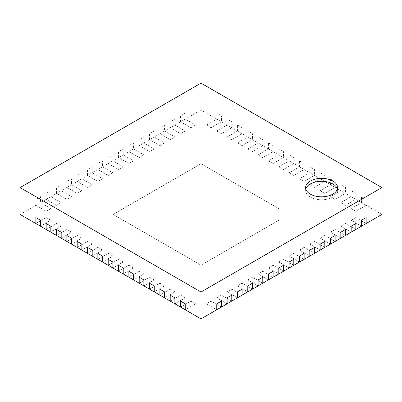 <?xml version="1.0" encoding="UTF-8"?>
<svg xmlns="http://www.w3.org/2000/svg" width="402" height="402" viewBox="0 0 402 402"><rect width="100%" height="100%" fill="white"/><g stroke="black" fill="none" stroke-linecap="round" stroke-linejoin="round"><path stroke-width="0.3" stroke-dasharray="2.01 1.51" d="M305.816 189.051A15.99 9.231 0 0 0 310.294 197.055A15.99 9.231 0 0 0 328.886 198.744A15.99 9.231 0 0 0 337.384 189.051M381.9 214.427L201 109.987L201 83.129M201 109.987L20.1 214.427M366.162 223.517L361.483 226.215L351.147 220.216L361.483 226.185L366.137 223.502L355.8 217.532L351.147 220.216M355.825 229.482L351.147 232.185L340.811 226.185L351.147 232.155L355.8 229.467L345.464 223.502L340.811 226.185M345.489 235.451L340.811 238.15L330.474 232.155L340.811 238.12L345.464 235.436L335.122 229.467L330.474 232.155M335.152 241.421L330.474 244.12L320.138 238.12L330.474 244.089L335.122 241.406L324.786 235.436L320.138 238.12M324.811 247.386L320.138 250.089L309.796 244.089L320.138 250.059L324.786 247.371L314.449 241.406L309.796 244.089M314.475 253.355L309.796 256.054L299.46 250.059L309.796 256.024L314.449 253.34L304.113 247.371L299.46 250.059M304.138 259.325L299.46 262.024L289.123 256.024L299.46 261.993L304.113 259.31L293.777 253.34L289.123 256.024M293.802 265.29L289.123 267.993L278.787 261.993L289.123 267.963L293.777 265.275L283.44 259.31L278.787 261.993M283.465 271.26L278.787 273.958L268.451 267.963L278.787 273.928L283.44 271.244L273.104 265.275L268.451 267.963M273.129 277.229L268.451 279.928L258.114 273.928L268.451 279.898L273.104 277.214L262.762 271.244L258.114 273.928M262.792 283.194L258.114 285.897L247.778 279.898L258.114 285.867L262.762 283.179L252.426 277.214L247.778 279.898M252.451 289.164L247.778 291.862L237.436 285.867L247.778 291.837L252.426 289.149L242.089 283.179L237.436 285.867M242.115 295.133L237.436 297.832L227.1 291.837L237.436 297.802L242.089 295.118L231.753 289.149L227.1 291.837M231.778 301.098L227.1 303.801L216.763 297.802L227.1 303.771L231.753 301.083L221.417 295.118L216.763 297.802M221.442 307.068L216.763 309.771L206.427 303.771L216.763 309.741L221.417 307.053L211.08 301.083L206.427 303.771M35.838 223.517L40.517 226.215L50.853 220.216L46.2 217.532L35.863 223.502L40.517 226.185L50.853 220.216M46.175 229.482L50.853 232.185L61.189 226.185L56.536 223.502L46.2 229.467L50.853 232.155L61.189 226.185M56.511 235.451L61.189 238.15L71.526 232.155L66.878 229.467L56.536 235.436L61.189 238.12L71.526 232.155M66.848 241.421L71.526 244.12L81.862 238.12L77.214 235.436L66.878 241.406L71.526 244.089L81.862 238.12M77.189 247.386L81.862 250.089L92.204 244.089L87.551 241.406L77.214 247.371L81.862 250.059L92.204 244.089M87.525 253.355L92.204 256.054L102.54 250.059L97.887 247.371L87.551 253.34L92.204 256.024L102.54 250.059M97.862 259.325L102.54 262.024L112.877 256.024L108.223 253.34L97.887 259.31L102.54 261.993L112.877 256.024M108.198 265.29L112.877 267.993L123.213 261.993L118.56 259.31L108.223 265.275L112.877 267.963L123.213 261.993M118.535 271.26L123.213 273.958L133.549 267.963L128.896 265.275L118.56 271.244L123.213 273.928L133.549 267.963M128.871 277.229L133.549 279.928L143.886 273.928L139.238 271.244L128.896 277.214L133.549 279.898L143.886 273.928M139.208 283.194L143.886 285.897L154.222 279.898L149.574 277.214L139.238 283.179L143.886 285.867L154.222 279.898M149.549 289.164L154.222 291.862L164.564 285.867L159.911 283.179L149.574 289.149L154.222 291.837L164.564 285.867M159.885 295.133L164.564 297.832L174.9 291.837L170.247 289.149L159.911 295.118L164.564 297.802L174.9 291.837M170.222 301.098L174.9 303.801L185.237 297.802L180.583 295.118L170.247 301.083L174.9 303.771L185.237 297.802M180.558 307.068L185.237 309.771L195.573 303.771L190.92 301.083L180.583 307.053L185.237 309.741L195.573 303.771M310.294 197.086A15.99 9.231 0 0 0 327.72 199.085A15.99 9.231 0 0 0 337.59 190.558A15.99 9.231 0 0 0 321.6 181.322A15.99 9.231 0 0 0 305.61 190.558A15.99 9.231 0 0 0 310.294 197.086M201 163.73L113.133 214.457L201 265.189L279.822 219.678L279.822 209.236L201 163.699L113.133 214.427L201 265.159L279.822 219.653L279.822 209.206L201 163.699M206.427 125.057L211.08 127.741L221.442 121.761L216.789 119.072L206.427 125.057L211.08 127.71L221.417 121.746L216.763 119.057L206.427 125.027M216.789 119.072L216.789 113.103L221.442 115.791L221.442 121.761M216.763 119.057L216.763 113.118L221.417 115.806L221.417 121.746M195.573 303.801L190.92 301.083M190.92 301.113L180.558 307.098M180.583 301.113L180.583 307.053M216.763 131.022L221.417 133.71L231.778 127.725L227.125 125.042L216.763 131.022L221.417 133.68L231.753 127.71L227.1 125.027L216.763 130.997M227.125 125.042L227.125 119.072L231.778 121.761L231.778 127.725M227.1 125.027L227.1 119.087L231.753 121.776L231.753 127.71M185.237 297.832L180.583 295.118M180.583 295.148L170.222 301.128M170.247 295.148L170.247 301.083M227.1 136.992L231.753 139.68L242.115 133.695L237.466 131.012L227.1 136.992L231.753 139.65L242.089 133.68L237.436 130.997L227.1 136.961M237.466 131.012L237.466 125.042L242.115 127.725L242.115 133.695M237.436 130.997L237.436 125.057L242.089 127.741L242.089 133.68M174.9 291.862L170.247 289.149M170.247 289.179L159.885 295.163M159.911 289.179L159.911 295.118M237.436 142.961L242.089 145.645L252.451 139.665L247.803 136.976L237.436 142.961L242.089 145.614L252.426 139.65L247.778 136.961L237.436 142.931M247.803 136.976L247.803 131.007L252.451 133.695L252.451 139.665M247.778 136.961L247.778 131.022L252.426 133.71L252.426 139.65M164.564 285.897L159.911 283.179M159.911 283.209L149.549 289.194M149.574 283.209L149.574 289.149M247.778 148.931L252.426 151.614L262.792 145.63L258.139 142.946L247.778 148.931L252.426 151.584L262.762 145.614L258.114 142.931L247.778 148.901M258.139 142.946L258.139 136.976L262.792 139.665L262.792 145.63M258.114 142.931L258.114 136.992L262.762 139.68L262.762 145.614M154.222 279.928L149.574 277.214M149.574 277.244L139.208 283.224M139.238 277.244L139.238 283.179M258.114 154.896L262.762 157.584L273.129 151.599L268.476 148.916L258.114 154.896L262.762 157.554L273.104 151.584L268.451 148.901L258.114 154.865M268.476 148.916L268.476 142.946L273.129 145.63L273.129 151.599M268.451 148.901L268.451 142.961L273.104 145.645L273.104 151.584M143.886 273.958L139.238 271.244M139.238 271.275L128.871 277.259M128.896 271.275L128.896 277.214M268.451 160.865L273.104 163.549L283.465 157.569L278.812 154.881L268.451 160.865L273.104 163.519L283.44 157.554L278.787 154.865L268.451 160.835M278.812 154.881L278.812 148.916L283.465 151.599L283.465 157.569M278.787 154.865L278.787 148.931L283.44 151.614L283.44 157.554M133.549 267.993L128.896 265.275M128.896 265.305L118.535 271.29M118.56 265.305L118.56 271.244M278.787 166.835L283.44 169.518L293.802 163.534L289.149 160.85L278.787 166.835L283.44 169.488L293.777 163.519L289.123 160.835L278.787 166.805M289.149 160.85L289.149 154.881L293.802 157.569L293.802 163.534M289.123 160.835L289.123 154.896L293.777 157.584L293.777 163.519M123.213 262.024L118.56 259.31M118.56 259.34L108.198 265.32M108.223 259.34L108.223 265.275M289.123 172.8L293.777 175.488L304.138 169.503L299.485 166.82L289.123 172.8L293.777 175.458L304.113 169.488L299.46 166.805L289.123 172.77M299.485 166.82L299.485 160.85L304.138 163.534L304.138 169.503M299.46 166.805L299.46 160.865L304.113 163.549L304.113 169.488M112.877 256.054L108.223 253.34M108.223 253.371L97.862 259.355M97.887 253.371L97.887 259.31M299.46 178.769L304.113 181.453L314.475 175.473L309.826 172.785L299.46 178.769L304.113 181.423L314.449 175.458L309.796 172.77L299.46 178.739M309.826 172.785L309.826 166.82L314.475 169.503L314.475 175.473M309.796 172.77L309.796 166.835L314.449 169.518L314.449 175.458M102.54 250.089L97.887 247.371M97.887 247.401L87.525 253.386M87.551 247.401L87.551 253.34M309.796 184.739L314.449 187.422L324.811 181.438L320.163 178.754L309.796 184.739L314.449 187.392L324.786 181.423L320.138 178.739L309.796 184.709M320.163 178.754L320.163 172.785L324.811 175.473L324.811 181.438M320.138 178.739L320.138 172.8L324.786 175.488L324.786 181.423M92.204 244.12L87.551 241.406M87.551 241.436L77.189 247.416M77.214 241.436L77.214 247.371M320.138 190.704L324.786 193.392L335.152 187.407L330.499 184.724L320.138 190.704L324.786 193.362L335.122 187.392L330.474 184.709L320.138 190.674M330.499 184.724L330.499 178.754L335.152 181.438L335.152 187.407M330.474 184.709L330.474 178.769L335.122 181.453L335.122 187.392M81.862 238.15L77.214 235.436M77.214 235.466L66.848 241.451M66.878 235.466L66.878 241.406M330.474 196.673L335.122 199.357L345.489 193.377L340.836 190.689L330.474 196.673L335.122 199.327L345.464 193.362L340.811 190.674L330.474 196.643M340.836 190.689L340.836 184.724L345.489 187.407L345.489 193.377M340.811 190.674L340.811 184.739L345.464 187.422L345.464 193.362M71.526 232.185L66.878 229.467M66.878 229.497L56.511 235.482M56.536 229.497L56.536 235.436M340.811 202.643L345.464 205.327L355.825 199.342L351.172 196.658L340.811 202.643L345.464 205.296L355.8 199.327L351.147 196.643L340.811 202.613M351.172 196.658L351.172 190.689L355.825 193.377L355.825 199.342M351.147 196.643L351.147 190.704L355.8 193.392L355.8 199.327M61.189 226.215L56.536 223.502M56.536 223.532L46.175 229.512M46.2 223.532L46.2 229.467M351.147 208.608L355.8 211.296L366.162 205.311L361.509 202.628L351.147 208.608L355.8 211.266L366.137 205.296L361.483 202.613L351.147 208.578M361.509 202.628L361.509 196.658L366.162 199.342L366.162 205.311M361.483 202.613L361.483 196.673L366.137 199.357L366.137 205.296M50.853 220.246L46.2 217.532M46.2 217.562L35.838 223.547M35.863 217.562L35.863 223.502M190.92 127.741L195.573 125.057L185.211 119.072L180.558 121.761L190.92 127.741L195.573 125.027L185.237 119.057L180.583 121.746L190.92 127.71M180.558 121.761L180.558 115.791L185.211 113.103L185.211 119.072M180.583 121.746L180.583 115.806L185.237 113.118L185.237 119.057M221.442 307.098L211.08 301.083M211.08 301.113L206.427 303.801M221.417 307.053L221.417 301.113M180.583 133.71L185.237 131.022L174.875 125.042L170.222 127.725L180.583 133.71L185.237 130.997L174.9 125.027L170.247 127.71L180.583 133.68M170.222 127.725L170.222 121.761L174.875 119.072L174.875 125.042M170.247 127.71L170.247 121.776L174.9 119.087L174.9 125.027M231.778 301.128L221.417 295.118M221.417 295.148L216.763 297.832M231.753 301.083L231.753 295.148M170.247 139.68L174.9 136.992L164.534 131.012L159.885 133.695L170.247 139.68L174.9 136.961L164.564 130.997L159.911 133.68L170.247 139.65M159.885 133.695L159.885 127.725L164.534 125.042L164.534 131.012M159.911 133.68L159.911 127.741L164.564 125.057L164.564 130.997M242.115 295.163L231.753 289.149M231.753 289.179L227.1 291.862M242.089 295.118L242.089 289.179M159.911 145.645L164.564 142.961L154.197 136.976L149.549 139.665L159.911 145.645L164.564 142.931L154.222 136.961L149.574 139.65L159.911 145.614M149.549 139.665L149.549 133.695L154.197 131.007L154.197 136.976M149.574 139.65L149.574 133.71L154.222 131.022L154.222 136.961M252.451 289.194L242.089 283.179M242.089 283.209L237.436 285.897M252.426 289.149L252.426 283.209M149.574 151.614L154.222 148.931L143.861 142.946L139.208 145.63L149.574 151.614L154.222 148.901L143.886 142.931L139.238 145.614L149.574 151.584M139.208 145.63L139.208 139.665L143.861 136.976L143.861 142.946M139.238 145.614L139.238 139.68L143.886 136.992L143.886 142.931M262.792 283.224L252.426 277.214M252.426 277.244L247.778 279.928M262.762 283.179L262.762 277.244M139.238 157.584L143.886 154.896L133.524 148.916L128.871 151.599L139.238 157.584L143.886 154.865L133.549 148.901L128.896 151.584L139.238 157.554M128.871 151.599L128.871 145.63L133.524 142.946L133.524 148.916M128.896 151.584L128.896 145.645L133.549 142.961L133.549 148.901M273.129 277.259L262.762 271.244M262.762 271.275L258.114 273.958M273.104 277.214L273.104 271.275M128.896 163.549L133.549 160.865L123.188 154.881L118.535 157.569L128.896 163.549L133.549 160.835L123.213 154.865L118.56 157.554L128.896 163.519M118.535 157.569L118.535 151.599L123.188 148.916L123.188 154.881M118.56 157.554L118.56 151.614L123.213 148.931L123.213 154.865M283.465 271.29L273.104 265.275M273.104 265.305L268.451 267.993M283.44 271.244L283.44 265.305M118.56 169.518L123.213 166.835L112.851 160.85L108.198 163.534L118.56 169.518L123.213 166.805L112.877 160.835L108.223 163.519L118.56 169.488M108.198 163.534L108.198 157.569L112.851 154.881L112.851 160.85M108.223 163.519L108.223 157.584L112.877 154.896L112.877 160.835M293.802 265.32L283.44 259.31M283.44 259.34L278.787 262.024M293.777 265.275L293.777 259.34M108.223 175.488L112.877 172.8L102.515 166.82L97.862 169.503L108.223 175.488L112.877 172.77L102.54 166.805L97.887 169.488L108.223 175.458M97.862 169.503L97.862 163.534L102.515 160.85L102.515 166.82M97.887 169.488L97.887 163.549L102.54 160.865L102.54 166.805M304.138 259.355L293.777 253.34M293.777 253.371L289.123 256.054M304.113 259.31L304.113 253.371M97.887 181.453L102.54 178.769L92.204 172.8L87.525 175.473L97.887 181.453L102.54 178.739L92.204 172.77L87.551 175.458L97.887 181.423M87.525 175.473L87.525 169.503L92.174 166.82L92.174 172.785M87.551 175.458L87.551 169.518L92.204 166.835L92.204 172.77M314.475 253.386L304.113 247.371M304.113 247.401L299.46 250.089M314.449 253.34L314.449 247.401M87.551 187.422L92.204 184.739L81.837 178.754L77.189 181.438L87.551 187.422L92.204 184.709L81.862 178.739L77.214 181.423L87.551 187.392M77.189 181.438L77.189 175.473L81.837 172.785L81.837 178.754M77.214 181.423L77.214 175.488L81.862 172.8L81.862 178.739M324.811 247.416L314.449 241.406M314.449 241.436L309.796 244.12M324.786 247.371L324.786 241.436M77.214 193.392L81.862 190.704L71.501 184.724L66.848 187.407L77.214 193.392L81.862 190.674L71.526 184.709L66.878 187.392L77.214 193.362M66.848 187.407L66.848 181.438L71.501 178.754L71.501 184.724M66.878 187.392L66.878 181.453L71.526 178.769L71.526 184.709M335.152 241.451L324.786 235.436M324.786 235.466L320.138 238.15M335.122 241.406L335.122 235.466M66.878 199.357L71.526 196.673L61.164 190.689L56.511 193.377L66.878 199.357L71.526 196.643L61.189 190.674L56.536 193.362L66.878 199.327M56.511 193.377L56.511 187.407L61.164 184.724L61.164 190.689M56.536 193.362L56.536 187.422L61.189 184.739L61.189 190.674M345.489 235.482L335.122 229.467M335.122 229.497L330.474 232.185M345.464 235.436L345.464 229.497M56.536 205.327L61.189 202.643L50.828 196.658L46.175 199.342L56.536 205.327L61.189 202.613L50.853 196.643L46.2 199.327L56.536 205.296M46.175 199.342L46.175 193.377L50.828 190.689L50.828 196.658M46.2 199.327L46.2 193.392L50.853 190.704L50.853 196.643M355.825 229.512L345.464 223.502M345.464 223.532L340.811 226.215M355.8 229.467L355.8 223.532M46.2 211.296L50.853 208.608L40.491 202.628L35.838 205.311L46.2 211.296L50.853 208.578L40.517 202.613L35.863 205.296L46.2 211.266M35.838 205.311L35.838 199.342L40.491 196.658L40.491 202.628M35.863 205.296L35.863 199.357L40.517 196.673L40.517 202.613M366.162 223.547L355.8 217.532M355.8 217.562L351.147 220.246M366.137 223.502L366.137 217.562M337.59 190.558L337.59 187.573M305.61 190.558L305.61 187.573"/><path stroke-width="0.6" d="M337.384 189.051A15.99 9.231 0 0 0 321.6 181.292A15.99 9.231 0 0 0 305.816 189.051M20.1 187.573L20.1 214.427L201 318.871L381.9 214.427L381.9 187.573L201 292.013L20.1 187.573L201 83.129L381.9 187.573M310.294 194.101A15.99 9.231 0 0 0 327.72 196.101A15.99 9.231 0 0 0 337.59 187.573A15.99 9.231 0 0 0 321.6 178.342A15.99 9.231 0 0 0 305.61 187.573A15.99 9.231 0 0 0 310.294 194.101M201 318.871L201 292.013M185.211 309.781L185.211 303.817L180.558 301.128L180.558 307.068M185.237 309.741L185.237 303.801L180.558 301.128M174.875 303.817L174.875 297.847L170.222 295.163L170.222 301.098M174.9 303.771L174.9 297.832L170.222 295.163M164.534 297.847L164.534 291.877L159.885 289.194L159.885 295.133M164.564 297.802L164.564 291.862L159.885 289.194M154.197 291.877L154.197 285.912L149.549 283.224L149.549 289.164M154.222 291.837L154.222 285.897L149.549 283.224M143.861 285.912L143.861 279.943L139.208 277.259L139.208 283.194M143.886 285.867L143.886 279.928L139.208 277.259M133.524 279.943L133.524 273.973L128.871 271.29L128.871 277.229M133.549 279.898L133.549 273.958L128.871 271.29M123.188 273.973L123.188 268.008L118.535 265.32L118.535 271.26M123.213 273.928L123.213 267.993L118.535 265.32M112.851 268.008L112.851 262.039L108.198 259.355L108.198 265.29M112.877 267.963L112.877 262.024L108.198 259.355M102.515 262.039L102.515 256.069L97.862 253.386L97.862 259.325M102.54 261.993L102.54 256.054L97.862 253.386M92.174 256.069L92.174 250.104L87.525 247.416L87.525 253.355M92.204 256.024L92.204 250.089L87.525 247.416M81.837 250.104L81.837 244.135L77.189 241.451L77.189 247.386M81.862 250.059L81.862 244.12L77.189 241.451M71.501 244.135L71.501 238.165L66.848 235.482L66.848 241.421M71.526 244.089L71.526 238.15L66.848 235.482M61.164 238.165L61.164 232.2L56.511 229.512L56.511 235.451M61.189 238.12L61.189 232.185L56.511 229.512M50.828 232.2L50.828 226.231L46.175 223.542L46.175 229.482M50.853 232.155L50.853 226.215L46.175 223.542M40.491 226.231L40.491 220.261L35.838 217.577L35.838 223.517M40.517 226.185L40.517 220.246L35.838 217.577M216.789 309.781L216.789 303.817L216.763 309.741M221.442 307.068L221.442 301.128L216.763 303.801M221.442 301.128L216.789 303.817M227.125 303.817L227.125 297.847L227.1 303.771M231.778 301.098L231.778 295.163L227.1 297.832M231.778 295.163L227.125 297.847M237.466 297.847L237.466 291.877L237.436 297.802M242.115 295.133L242.115 289.194L237.436 291.862M242.115 289.194L237.466 291.877M247.803 291.877L247.803 285.912L247.778 291.837M252.451 289.164L252.451 283.224L247.778 285.897M252.451 283.224L247.803 285.912M258.139 285.912L258.139 279.943L258.114 285.867M262.792 283.194L262.792 277.259L258.114 279.928M262.792 277.259L258.139 279.943M268.476 279.943L268.476 273.973L268.451 279.898M273.129 277.229L273.129 271.29L268.451 273.958M273.129 271.29L268.476 273.973M278.812 273.973L278.812 268.008L278.787 273.928M283.465 271.26L283.465 265.32L278.787 267.993M283.465 265.32L278.812 268.008M289.149 268.008L289.149 262.039L289.123 267.963M293.802 265.29L293.802 259.355L289.123 262.024M293.802 259.355L289.149 262.039M299.485 262.039L299.485 256.069L299.46 261.993M304.138 259.325L304.138 253.386L299.46 256.054M304.138 253.386L299.485 256.069M309.826 256.069L309.826 250.104L309.796 256.024M314.475 253.355L314.475 247.416L309.796 250.089M314.475 247.416L309.826 250.104M320.163 250.104L320.163 244.135L320.138 250.059M324.811 247.386L324.811 241.451L320.138 244.12M324.811 241.451L320.163 244.135M330.499 244.135L330.499 238.165L330.474 244.089M335.152 241.421L335.152 235.482L330.474 238.15M335.152 235.482L330.499 238.165M340.836 238.165L340.836 232.2L340.811 238.12M345.489 235.451L345.489 229.512L340.811 232.185M345.489 229.512L340.836 232.2M351.172 232.2L351.172 226.231L351.147 232.155M355.825 229.482L355.825 223.542L351.147 226.215M355.825 223.542L351.172 226.231M361.509 226.231L361.509 220.261L361.483 226.185M366.162 223.517L366.162 217.577L361.483 220.246M366.162 217.577L361.509 220.261"/></g></svg>
